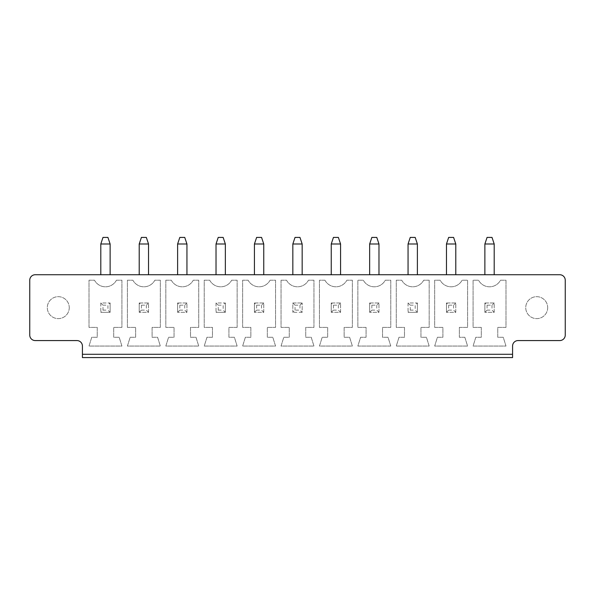 <?xml version="1.0" encoding="UTF-8"?>
<svg xmlns="http://www.w3.org/2000/svg" width="595" height="595" viewBox="0 0 595 595"><rect width="100%" height="100%" fill="white"/><g stroke="black" fill="none" stroke-linecap="round" stroke-linejoin="round"><path stroke-width="0.45" stroke-dasharray="2.98 2.23" d="M35.239 274.734L559.761 274.734A5.489 5.489 0 0 1 565.25 280.215L565.25 335.082A5.489 5.489 0 0 1 559.761 340.571L518.067 340.571A5.489 5.489 0 0 0 512.578 346.059L512.578 354.285L82.422 354.285L82.422 346.059A5.489 5.489 0 0 0 76.933 340.571L35.239 340.571A5.489 5.489 0 0 1 29.75 335.082L29.75 280.215A5.489 5.489 0 0 1 35.239 274.734M369.651 274.734L378.978 274.734L369.651 274.734L369.651 244.002L378.978 244.002L378.978 274.734M408.058 274.734L417.385 274.734L408.058 274.734L408.058 244.002L417.385 244.002L417.385 274.734M455.792 274.734L446.466 274.734L455.792 274.734L455.792 244.002L446.466 244.002L446.466 274.734M292.837 274.734L302.163 274.734L292.837 274.734L292.837 244.002L302.163 244.002L302.163 274.734M331.244 274.734L340.571 274.734L331.244 274.734L331.244 244.002L340.571 244.002L340.571 274.734M254.429 274.734L263.756 274.734L254.429 274.734L254.429 244.002L263.756 244.002L263.756 274.734M484.873 274.734L494.2 274.734L484.873 274.734L484.873 244.002L494.2 244.002L494.2 274.734M216.022 274.734L225.349 274.734L216.022 274.734L216.022 244.002L225.349 244.002L225.349 274.734M177.615 274.734L186.942 274.734L177.615 274.734L177.615 244.002L186.942 244.002L186.942 274.734M110.127 274.734L100.8 274.734L110.127 274.734L110.127 244.002L100.8 244.002L100.8 274.734M139.208 274.734L148.534 274.734L139.208 274.734L139.208 244.002L148.534 244.002L148.534 274.734M82.422 357.58L82.422 354.285L512.578 354.285L512.578 357.58L82.422 357.58M464.844 337.276L459.355 337.276L459.355 327.399L467.588 327.399L467.588 280.215L462.099 280.215A12.435 12.435 0 0 1 440.151 280.215L434.67 280.215L434.67 327.399L442.896 327.399L442.896 337.276L437.407 337.276L434.67 346.059L467.588 346.059L464.844 337.276L459.355 337.276L459.355 327.399L467.588 327.399L467.588 280.215L462.099 280.215A12.435 12.435 0 0 1 440.151 280.215L434.67 280.215L434.67 327.399L442.896 327.399L442.896 337.276L437.407 337.276L434.67 346.059L467.588 346.059L464.844 337.276M429.181 280.215L423.692 280.215A12.435 12.435 0 0 1 401.744 280.215L396.263 280.215L396.263 327.399L404.488 327.399L404.488 337.276L399.007 337.276L396.263 346.059L429.181 346.059L426.437 337.276L420.948 337.276L420.948 327.399L429.181 327.399L429.181 280.215L423.692 280.215A12.435 12.435 0 0 1 401.744 280.215L396.263 280.215L396.263 327.399L404.488 327.399L404.488 337.276L399.007 337.276L396.263 346.059L429.181 346.059L426.437 337.276L420.948 337.276L420.948 327.399L429.181 327.399L429.181 280.215M390.774 346.059L388.029 337.276L382.54 337.276L382.54 327.399L390.774 327.399L390.774 280.215L385.285 280.215A12.435 12.435 0 0 1 363.337 280.215L357.855 280.215L357.855 327.399L366.081 327.399L366.081 337.276L360.6 337.276L357.855 346.059L390.774 346.059L388.029 337.276L382.54 337.276L382.54 327.399L390.774 327.399L390.774 280.215L385.285 280.215A12.435 12.435 0 0 1 363.337 280.215L357.855 280.215L357.855 327.399L366.081 327.399L366.081 337.276L360.6 337.276L357.855 346.059L390.774 346.059M270.063 280.215A12.435 12.435 0 0 1 248.122 280.215L242.634 280.215L242.634 327.399L250.867 327.399L250.867 337.276L245.378 337.276L242.634 346.059L275.552 346.059L272.808 337.276L267.326 337.276L267.326 327.399L275.552 327.399L275.552 280.215L270.063 280.215A12.435 12.435 0 0 1 248.122 280.215L242.634 280.215L242.634 327.399L250.867 327.399L250.867 337.276L245.378 337.276L242.634 346.059L275.552 346.059L272.808 337.276L267.326 337.276L267.326 327.399L275.552 327.399L275.552 280.215L270.063 280.215M281.041 280.215L281.041 327.399L289.267 327.399L289.267 337.276L283.785 337.276L281.041 346.059L313.959 346.059L311.215 337.276L305.733 337.276L305.733 327.399L313.959 327.399L313.959 280.215L308.47 280.215A12.435 12.435 0 0 1 286.53 280.215L281.041 280.215L281.041 327.399L289.267 327.399L289.267 337.276L283.785 337.276L281.041 346.059L313.959 346.059L311.215 337.276L305.733 337.276L305.733 327.399L313.959 327.399L313.959 280.215L308.47 280.215A12.435 12.435 0 0 1 286.53 280.215L281.041 280.215M324.937 280.215L319.448 280.215L319.448 327.399L327.674 327.399L327.674 337.276L322.192 337.276L319.448 346.059L352.366 346.059L349.622 337.276L344.133 337.276L344.133 327.399L352.366 327.399L352.366 280.215L346.878 280.215A12.435 12.435 0 0 1 324.937 280.215L319.448 280.215L319.448 327.399L327.674 327.399L327.674 337.276L322.192 337.276L319.448 346.059L352.366 346.059L349.622 337.276L344.133 337.276L344.133 327.399L352.366 327.399L352.366 280.215L346.878 280.215A12.435 12.435 0 0 1 324.937 280.215M237.145 327.399L237.145 280.215L231.663 280.215A12.435 12.435 0 0 1 209.715 280.215L204.226 280.215L204.226 327.399L212.46 327.399L212.46 337.276L206.971 337.276L204.226 346.059L237.145 346.059L234.4 337.276L228.919 337.276L228.919 327.399L237.145 327.399L237.145 280.215L231.663 280.215A12.435 12.435 0 0 1 209.715 280.215L204.226 280.215L204.226 327.399L212.46 327.399L212.46 337.276L206.971 337.276L204.226 346.059L237.145 346.059L234.4 337.276L228.919 337.276L228.919 327.399L237.145 327.399M165.819 280.215L165.819 327.399L174.052 327.399L174.052 337.276L168.564 337.276L165.819 346.059L198.737 346.059L195.993 337.276L190.512 337.276L190.512 327.399L198.737 327.399L198.737 280.215L193.256 280.215A12.435 12.435 0 0 1 171.308 280.215L165.819 280.215L165.819 327.399L174.052 327.399L174.052 337.276L168.564 337.276L165.819 346.059L198.737 346.059L195.993 337.276L190.512 337.276L190.512 327.399L198.737 327.399L198.737 280.215L193.256 280.215A12.435 12.435 0 0 1 171.308 280.215L165.819 280.215M481.303 327.399L481.303 337.276L475.814 337.276L473.077 346.059L505.995 346.059L503.251 337.276L497.762 337.276L497.762 327.399L505.995 327.399L505.995 280.215L500.507 280.215A12.435 12.435 0 0 1 478.559 280.215L473.077 280.215L473.077 327.399L481.303 327.399L481.303 337.276L475.814 337.276L473.077 346.059L505.995 346.059L503.251 337.276L497.762 337.276L497.762 327.399L505.995 327.399L505.995 280.215L500.507 280.215A12.435 12.435 0 0 1 478.559 280.215L473.077 280.215L473.077 327.399L481.303 327.399M116.442 280.215A12.435 12.435 0 0 1 94.493 280.215L89.005 280.215L89.005 327.399L97.238 327.399L97.238 337.276L91.749 337.276L89.005 346.059L121.923 346.059L119.186 337.276L113.697 337.276L113.697 327.399L121.923 327.399L121.923 280.215L116.442 280.215A12.435 12.435 0 0 1 94.493 280.215L89.005 280.215L89.005 327.399L97.238 327.399L97.238 337.276L91.749 337.276L89.005 346.059L121.923 346.059L119.186 337.276L113.697 337.276L113.697 327.399L121.923 327.399L121.923 280.215L116.442 280.215M127.412 327.399L135.645 327.399L135.645 337.276L130.156 337.276L127.412 346.059L160.33 346.059L157.593 337.276L152.104 337.276L152.104 327.399L160.33 327.399L160.33 280.215L154.849 280.215A12.435 12.435 0 0 1 132.901 280.215L127.412 280.215L127.412 327.399L135.645 327.399L135.645 337.276L130.156 337.276L127.412 346.059L160.33 346.059L157.593 337.276L152.104 337.276L152.104 327.399L160.33 327.399L160.33 280.215L154.849 280.215A12.435 12.435 0 0 1 132.901 280.215L127.412 280.215L127.412 327.399M82.422 354.285L512.578 354.285M69.251 307.652A10.97 10.97 0 0 1 52.791 317.15A10.97 10.97 0 0 1 52.791 298.147A10.97 10.97 0 0 1 69.251 307.652A10.97 10.97 0 0 1 52.791 317.15A10.97 10.97 0 0 1 52.791 298.147A10.97 10.97 0 0 1 69.251 307.652M547.69 307.652A10.97 10.97 0 0 1 531.231 317.15A10.97 10.97 0 0 1 531.231 298.147A10.97 10.97 0 0 1 547.69 307.652A10.97 10.97 0 0 1 531.231 317.15A10.97 10.97 0 0 1 531.231 298.147A10.97 10.97 0 0 1 547.69 307.652M378.978 244.002L376.784 237.42L371.845 237.42L369.651 244.002M408.058 244.002L410.253 237.42L415.191 237.42L417.385 244.002M455.792 244.002L453.598 237.42L448.66 237.42L446.466 244.002M302.163 244.002L299.969 237.42L295.031 237.42L292.837 244.002M331.244 244.002L333.438 237.42L338.377 237.42L340.571 244.002M263.756 244.002L261.562 237.42L256.624 237.42L254.429 244.002M494.2 244.002L492.005 237.42L487.067 237.42L484.873 244.002M225.349 244.002L223.155 237.42L218.216 237.42L216.022 244.002M186.942 244.002L184.748 237.42L179.809 237.42L177.615 244.002M110.127 244.002L107.933 237.42L102.995 237.42L100.8 244.002M148.534 244.002L146.34 237.42L141.402 237.42L139.208 244.002M446.466 302.989L455.792 302.989L455.792 312.316L446.466 312.316L455.792 312.316L455.792 302.989L446.466 302.989L446.466 312.316L446.466 302.989L448.66 305.183L453.598 305.183L455.792 302.989M417.385 302.989L417.385 312.316L408.058 312.316L417.385 312.316L417.385 302.989L408.058 302.989L408.058 312.316L408.058 302.989L417.385 302.989L415.191 305.183L415.191 310.121L417.385 312.316M369.651 302.989L378.978 302.989L378.978 312.316L369.651 312.316L378.978 312.316L378.978 302.989L369.651 302.989L369.651 312.316L369.651 302.989L371.845 305.183L376.784 305.183L378.978 302.989M254.429 302.989L263.756 302.989L263.756 312.316L254.429 312.316L263.756 312.316L263.756 302.989L254.429 302.989L254.429 312.316L254.429 302.989L256.624 305.183L261.562 305.183L263.756 302.989M302.163 312.316L292.837 312.316L302.163 312.316L302.163 302.989L302.163 312.316L299.969 310.121L295.031 310.121L292.837 312.316L292.837 302.989L302.163 302.989L292.837 302.989L292.837 312.316M331.244 302.989L340.571 302.989L340.571 312.316L331.244 312.316L340.571 312.316L340.571 302.989L331.244 302.989L331.244 312.316L331.244 302.989L333.438 305.183L338.377 305.183L340.571 302.989M225.349 302.989L225.349 312.316L216.022 312.316L225.349 312.316L225.349 302.989L216.022 302.989L216.022 312.316L216.022 302.989L225.349 302.989L223.155 305.183L223.155 310.121L225.349 312.316M177.615 302.989L186.942 302.989L186.942 312.316L177.615 312.316L186.942 312.316L186.942 302.989L177.615 302.989L177.615 312.316L177.615 302.989L179.809 305.183L184.748 305.183L186.942 302.989M484.873 302.989L494.2 302.989L494.2 312.316L484.873 312.316L494.2 312.316L494.2 302.989L484.873 302.989L484.873 312.316L484.873 302.989L487.067 305.183L492.005 305.183L494.2 302.989M110.127 302.989L110.127 312.316L100.8 312.316L110.127 312.316L110.127 302.989L100.8 302.989L100.8 312.316L100.8 302.989L110.127 302.989L107.933 305.183L107.933 310.121L110.127 312.316M139.208 302.989L148.534 302.989L148.534 312.316L139.208 312.316L148.534 312.316L148.534 302.989L139.208 302.989L139.208 312.316L139.208 302.989L141.402 305.183L146.34 305.183L148.534 302.989M453.598 305.183L453.598 310.121L455.792 312.316M448.66 305.183L448.66 310.121L446.466 312.316M448.66 310.121L453.598 310.121M408.058 302.989L410.253 305.183L410.253 310.121L408.058 312.316M410.253 310.121L415.191 310.121M410.253 305.183L415.191 305.183M376.784 305.183L376.784 310.121L378.978 312.316M371.845 305.183L371.845 310.121L369.651 312.316M371.845 310.121L376.784 310.121M261.562 305.183L261.562 310.121L263.756 312.316M256.624 305.183L256.624 310.121L254.429 312.316M256.624 310.121L261.562 310.121M292.837 302.989L295.031 305.183L295.031 310.121M295.031 305.183L299.969 305.183L302.163 302.989M299.969 305.183L299.969 310.121M338.377 305.183L338.377 310.121L340.571 312.316M333.438 305.183L333.438 310.121L331.244 312.316M333.438 310.121L338.377 310.121M216.022 302.989L218.216 305.183L218.216 310.121L216.022 312.316M218.216 310.121L223.155 310.121M218.216 305.183L223.155 305.183M184.748 305.183L184.748 310.121L186.942 312.316M179.809 305.183L179.809 310.121L177.615 312.316M179.809 310.121L184.748 310.121M492.005 305.183L492.005 310.121L494.2 312.316M487.067 305.183L487.067 310.121L484.873 312.316M487.067 310.121L492.005 310.121M100.8 302.989L102.995 305.183L102.995 310.121L100.8 312.316M102.995 310.121L107.933 310.121M102.995 305.183L107.933 305.183M146.34 305.183L146.34 310.121L148.534 312.316M141.402 305.183L141.402 310.121L139.208 312.316M141.402 310.121L146.34 310.121"/><path stroke-width="0.89" d="M35.239 274.734L559.761 274.734A5.489 5.489 0 0 1 565.25 280.215L565.25 335.082A5.489 5.489 0 0 1 559.761 340.571L518.067 340.571A5.489 5.489 0 0 0 512.578 346.059L512.578 354.285L82.422 354.285L82.422 346.059A5.489 5.489 0 0 0 76.933 340.571L35.239 340.571A5.489 5.489 0 0 1 29.75 335.082L29.75 280.215A5.489 5.489 0 0 1 35.239 274.734M82.422 354.285L82.422 357.58L512.578 357.58L512.578 354.285M378.978 274.734L378.978 244.002L369.651 244.002L369.651 274.734M417.385 274.734L417.385 244.002L408.058 244.002L408.058 274.734M446.466 274.734L446.466 244.002L455.792 244.002L455.792 274.734M302.163 274.734L302.163 244.002L292.837 244.002L292.837 274.734M340.571 274.734L340.571 244.002L331.244 244.002L331.244 274.734M263.756 274.734L263.756 244.002L254.429 244.002L254.429 274.734M494.2 274.734L494.2 244.002L484.873 244.002L484.873 274.734M225.349 274.734L225.349 244.002L216.022 244.002L216.022 274.734M186.942 274.734L186.942 244.002L177.615 244.002L177.615 274.734M100.8 274.734L100.8 244.002L110.127 244.002L110.127 274.734M148.534 274.734L148.534 244.002L139.208 244.002L139.208 274.734M369.651 244.002L371.845 237.42L376.784 237.42L378.978 244.002M408.058 244.002L410.253 237.42L415.191 237.42L417.385 244.002M455.792 244.002L453.598 237.42L448.66 237.42L446.466 244.002M292.837 244.002L295.031 237.42L299.969 237.42L302.163 244.002M331.244 244.002L333.438 237.42L338.377 237.42L340.571 244.002M254.429 244.002L256.624 237.42L261.562 237.42L263.756 244.002M484.873 244.002L487.067 237.42L492.005 237.42L494.2 244.002M216.022 244.002L218.216 237.42L223.155 237.42L225.349 244.002M177.615 244.002L179.809 237.42L184.748 237.42L186.942 244.002M110.127 244.002L107.933 237.42L102.995 237.42L100.8 244.002M139.208 244.002L141.402 237.42L146.34 237.42L148.534 244.002"/></g></svg>
